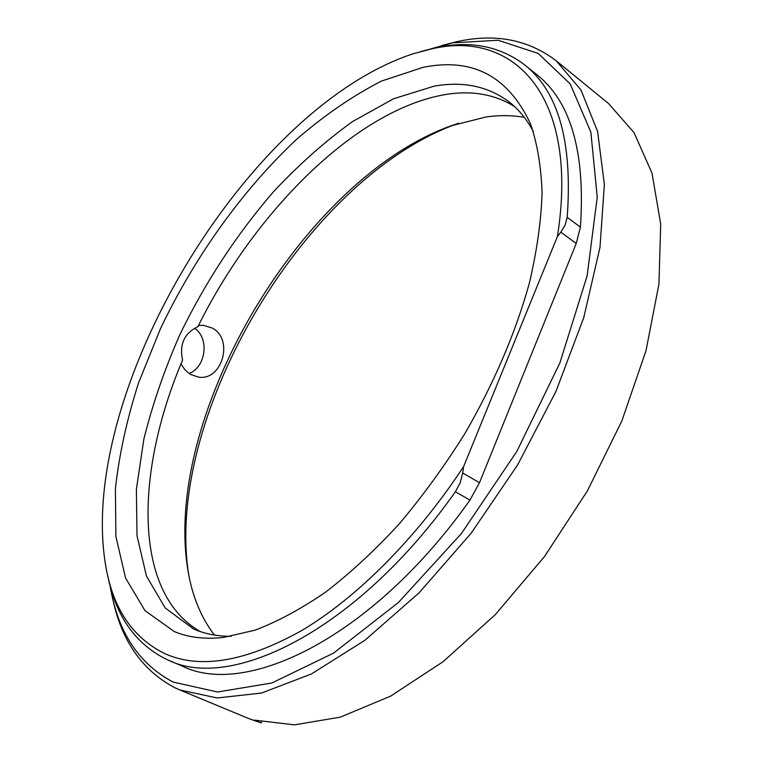 <?xml version="1.0" encoding="UTF-8"?>
<svg xmlns="http://www.w3.org/2000/svg" width="763" height="763" viewBox="0 0 763 763"><rect width="100%" height="100%" fill="white"/><g stroke="black" fill="none" stroke-linecap="round" stroke-linejoin="round"><path stroke-width="1.14" d="M198.475 325.534L203.349 325.315L212.333 328.071C234.212 339.459 221.89 381.347 198.418 377.084L191.093 374.662L188.499 372.983L184.646 369.368L181.022 363.884M200.249 631.545C132.199 592.679 135.413 470.599 182.595 360.079C179.21 344.304 184.303 333.164 197.894 326.688C254.298 212.429 355.339 109.986 445.029 94.622C471.172 90.168 494.3 94.107 514.434 106.448M422.95 67.382L381.357 81.126C352.926 95.728 324.866 114.946 297.179 138.79C242.748 189.567 194.727 256.788 160.535 328.557L138.58 382.788C126.954 419.116 119.228 454.386 115.394 488.597L115.9 536.446L125.552 577.972L144.951 610.591L174.288 631.554C188.404 637.496 204.761 639.461 223.34 637.467L255.014 630.19C277.627 621.578 301.194 608.874 325.706 592.069C350.455 572.965 374.919 550.295 399.087 524.067C422.712 496.084 444.676 465.869 464.982 433.403C494.119 382.969 515.626 332.735 529.484 282.701C536.98 250.56 541.177 220.612 542.083 192.848C541.158 166.706 537.324 143.759 530.562 124.007C508.263 76.128 472.392 57.254 422.95 67.382M231.208 636.323C218.208 636.342 206.458 634.215 195.948 629.952L193.401 628.874L165.189 607.949L146.439 576.046L137.016 535.721L136.377 489.407L143.826 439.278C152.428 404.638 164.388 369.874 179.696 335.005C205.037 282.596 236.32 234.823 273.526 191.694C298.838 164.655 325.152 141.289 352.487 121.603L393.622 98.742L433.909 86.209C462.769 80.983 487.748 86.143 508.835 101.679C518.487 109.147 526.642 119.076 533.28 131.474M110.034 585.469L110.549 588.349C118.399 632.899 139.257 664.144 173.134 682.065L217.541 692.003L271.895 682.98L333.536 653.128L398.41 602.512L461.348 533.604L516.809 451.448L559.861 362.997L587.119 275.91L597.238 197.207L590.867 132.171L570.19 83.901L538.192 53.429L498.096 40.248L452.898 42.823L431.181 48.737M441.815 45.503L457.218 41.593C495.359 33.191 528.368 39.6 556.246 60.821L580.977 89.986L597.591 131.398L604.363 184.398L599.985 247.355L583.762 317.618L555.903 391.543L517.629 464.905L471.076 533.318L419.097 592.813L364.857 640.319L311.447 673.948L261.547 693.033L217.197 697.973L179.81 689.962L174.832 687.74C141.536 670.019 120.668 639.566 112.218 596.37M420.89 51.483L435.444 47.792C469.798 40.315 499.46 45.942 524.4 64.683C558.459 91.312 572.727 142.204 567.186 217.331L580.414 227.136L576.237 243.464L560.805 232.181L557.438 236.463C579.823 93.687 512.259 29.328 431.038 49.042L413.374 53.706C246.306 108.232 75.06 394.433 106 567.434C113.344 609.046 132.876 637.744 164.598 653.548C199.772 669.456 245.381 661.836 301.442 630.696C356.121 598.335 415.74 539.193 463.599 466.622L462.683 472.993L479.498 482.721L469.97 500.051L455.368 491.773C357.914 630.076 231.456 691.745 168.156 660.081L166.305 659.27C135.061 643.6 115.49 615.541 107.593 575.102M455.368 491.773L460.146 482.893L462.683 472.993M168.156 660.081L182.338 666.118C246.354 698.04 373.05 637.248 469.97 500.051M458.811 123.186L456.112 124.14C306.106 178.618 165.352 413.861 188.261 571.792L188.699 574.625M214.441 635.064C200.221 616.437 191.16 593.452 187.269 566.108C164.732 411.419 303.664 179.219 450.628 125.952L485.964 116.977C499.26 115.099 512.021 115.213 524.238 117.302M556.246 60.821L608.616 103.615L634.072 132.705L651.974 173.048L660.701 223.988L658.955 284.017L645.994 350.742L621.845 420.947L587.415 490.867L544.467 556.58L495.454 614.453L443.217 661.607L390.637 696.114L340.327 717.144L294.413 724.85L254.451 720.129L261.194 722.923L248.976 718.66L179.81 689.962M189.167 373.46C205.733 367.203 209.739 338.667 194.756 328.376M580.414 227.136C585.498 152.19 570.829 101.25 536.427 74.326L524.4 64.683M576.237 243.464L479.498 482.721M557.438 236.463L463.599 466.622M560.805 232.181L565.145 225.066L567.186 217.331M261.614 721.941L261.194 722.923M202.605 325.276L203.349 325.315M187.269 566.108L188.261 571.792M450.628 125.952L456.112 124.14"/></g></svg>
